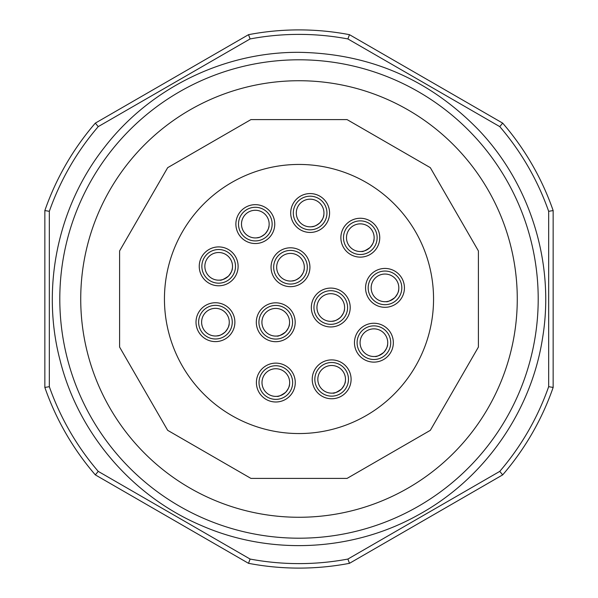<?xml version="1.0" encoding="UTF-8"?>
<svg xmlns="http://www.w3.org/2000/svg" width="598" height="598" viewBox="0 0 598 598"><rect width="100%" height="100%" fill="white"/><g stroke="black" fill="none" stroke-linecap="round" stroke-linejoin="round"><path stroke-width="0.9" d="M248.521 34.677A269.1 269.1 0 0 1 349.479 34.677L502.671 123.121A269.1 269.1 0 0 1 553.15 210.556L553.15 387.444A269.1 269.1 0 0 1 502.671 474.879L349.479 563.323A269.1 269.1 0 0 1 248.521 563.323L95.329 474.879A269.1 269.1 0 0 1 44.85 387.444L44.85 210.556A269.1 269.1 0 0 1 95.329 123.121L248.521 34.677L250.106 38.945L98.229 126.627A264.615 264.615 0 0 0 49.335 211.318L49.335 386.682A264.615 264.615 0 0 0 98.229 471.374L250.106 559.055A264.615 264.615 0 0 0 347.894 559.055L499.771 471.374A264.615 264.615 0 0 0 548.665 386.682L548.665 211.318A264.615 264.615 0 0 0 499.771 126.627L347.894 38.945A264.615 264.615 0 0 0 250.106 38.945M502.671 474.879L499.771 471.374M548.665 386.682L553.15 387.444M548.665 211.318L553.15 210.556M349.479 563.323L347.894 559.055M499.771 126.627L502.671 123.121M248.521 563.323L250.106 559.055M347.894 38.945L349.479 34.677M95.329 474.879L98.229 471.374M44.85 387.444L49.335 386.682M98.229 126.627L95.329 123.121M44.85 210.556L49.335 211.318M347.072 478.4L430.328 430.328L478.4 347.072L478.4 250.928L430.328 167.672L347.072 119.6L250.928 119.6L167.672 167.672L119.6 250.928L119.6 347.072L167.672 430.328L250.928 478.4L347.072 478.4M299 517.27A218.27 218.27 0 0 0 488.028 189.865A218.27 218.27 0 0 0 109.972 189.865A218.27 218.27 0 0 0 299 517.27M299 538.2A239.2 239.2 0 0 0 506.155 179.4A239.2 239.2 0 0 0 91.845 179.4A239.2 239.2 0 0 0 299 538.2M398.739 301.616A19.435 19.435 0 0 1 366.223 292.9A19.435 19.435 0 0 1 390.023 269.1A19.435 19.435 0 0 1 398.739 301.616M396.885 299.762A16.819 16.819 0 0 1 368.749 292.228A16.819 16.819 0 0 1 389.35 271.627A16.819 16.819 0 0 1 396.885 299.762M394.777 297.647A13.829 13.829 0 0 0 388.573 274.512A13.829 13.829 0 0 0 371.635 291.45A13.829 13.829 0 0 0 394.777 297.647C397.476 294.291 398.791 291.577 398.724 289.522M394.306 298.096L394.77 297.647C390.195 300.831 387.302 302.162 386.099 301.654M386.958 301.564L388.767 301.175M389.649 300.891L391.182 300.241M392.153 299.703L393.237 298.978M394.77 297.647L395.413 296.967M395.958 296.302L396.549 295.472M397.535 293.708L397.887 292.878M398.268 291.749L398.687 289.798M387.646 356.43A19.435 19.435 0 0 1 355.13 347.715A19.435 19.435 0 0 1 378.938 323.914A19.435 19.435 0 0 1 387.646 356.43M385.8 354.577A16.819 16.819 0 0 1 357.664 347.034A16.819 16.819 0 0 1 378.257 326.441A16.819 16.819 0 0 1 385.8 354.577M383.221 352.91L383.684 352.461A13.829 13.829 0 0 0 377.488 329.326A13.829 13.829 0 0 0 360.549 346.264A13.829 13.829 0 0 0 383.684 352.461L384.32 351.781M383.684 352.469C379.11 355.646 376.217 356.976 375.006 356.468M375.865 356.371L377.674 355.989M378.556 355.705L380.089 355.055M381.068 354.517L382.144 353.792M384.873 351.116L385.463 350.279M386.443 348.522L386.794 347.692M387.183 346.563L387.601 344.612M387.639 344.336C387.706 346.392 386.39 349.105 383.684 352.461M374.056 251.429A19.435 19.435 0 0 1 341.54 242.721A19.435 19.435 0 0 1 365.348 218.92A19.435 19.435 0 0 1 374.056 251.429M372.21 249.583A16.819 16.819 0 0 1 344.067 242.041A16.819 16.819 0 0 1 364.668 221.447A16.819 16.819 0 0 1 372.21 249.583M369.631 247.908L370.095 247.467A13.829 13.829 0 0 0 363.898 224.332A13.829 13.829 0 0 0 346.96 241.271A13.829 13.829 0 0 0 370.095 247.467C365.52 250.652 362.627 251.982 361.416 251.474M362.276 251.377L364.085 250.996M364.967 250.712L366.499 250.061M367.478 249.523L368.555 248.798M374.049 239.342C374.116 241.398 372.793 244.104 370.095 247.467L370.73 246.787M371.283 246.114L371.874 245.285M372.853 243.528L373.204 242.698M373.593 241.562L374.101 238.789M345.405 393.073A19.435 19.435 0 0 1 312.889 384.357A19.435 19.435 0 0 1 336.689 360.557A19.435 19.435 0 0 1 345.405 393.073M343.551 391.219A16.819 16.819 0 0 1 315.415 383.684A16.819 16.819 0 0 1 336.016 363.083A16.819 16.819 0 0 1 343.551 391.219M340.972 389.552L341.436 389.104A13.829 13.829 0 0 0 335.239 365.969A13.829 13.829 0 0 0 318.3 382.907A13.829 13.829 0 0 0 341.436 389.104C336.861 392.288 333.968 393.619 332.757 393.11L335.426 392.632M336.315 392.348L337.848 391.697M338.819 391.159L339.896 390.434M345.39 380.978C345.457 383.034 344.142 385.747 341.436 389.104L342.078 388.423M342.624 387.758L343.215 386.921M344.194 385.164L344.553 384.335M344.934 383.206L345.352 381.255M344.515 321.261A19.435 19.435 0 0 1 311.999 312.545A19.435 19.435 0 0 1 335.799 288.744A19.435 19.435 0 0 1 344.515 321.261M342.661 319.407A16.819 16.819 0 0 1 314.526 311.864A16.819 16.819 0 0 1 335.127 291.271A16.819 16.819 0 0 1 342.661 319.407M340.083 317.74L340.546 317.291A13.829 13.829 0 0 0 334.349 294.156A13.829 13.829 0 0 0 317.411 311.095A13.829 13.829 0 0 0 340.554 317.291L341.189 316.611M340.546 317.299C337.19 319.997 334.484 321.313 332.428 321.246M331.875 321.298L334.544 320.82M335.426 320.535L336.958 319.885M337.93 319.347L339.014 318.622M341.735 315.946L342.325 315.109M343.312 313.352L343.663 312.522M344.044 311.394L344.463 309.443M344.5 309.166C344.568 311.222 343.252 313.935 340.554 317.291M323.877 226.754A19.435 19.435 0 0 1 291.361 218.038A19.435 19.435 0 0 1 315.161 194.238A19.435 19.435 0 0 1 323.877 226.754M322.023 224.9A16.819 16.819 0 0 1 293.887 217.366A16.819 16.819 0 0 1 314.488 196.764A16.819 16.819 0 0 1 322.023 224.9M319.915 222.785A13.829 13.829 0 0 0 313.711 199.65A13.829 13.829 0 0 0 296.772 216.588A13.829 13.829 0 0 0 319.915 222.785C322.614 219.429 323.929 216.715 323.862 214.66M319.444 223.233L319.908 222.785C316.551 225.491 313.845 226.806 311.79 226.739M311.237 226.791L313.905 226.313M314.787 226.029L316.32 225.379M317.291 224.841L318.368 224.115M319.908 222.785L320.55 222.105M321.096 221.439L321.687 220.61M322.666 218.846L323.025 218.016M323.406 216.887L323.824 214.936M304.233 280.978A19.435 19.435 0 0 1 271.716 272.262A19.435 19.435 0 0 1 295.517 248.462A19.435 19.435 0 0 1 304.233 280.978M302.386 279.124A16.819 16.819 0 0 1 274.243 271.589A16.819 16.819 0 0 1 294.844 250.988A16.819 16.819 0 0 1 302.386 279.124M299.8 277.457L300.271 277.009A13.829 13.829 0 0 0 294.067 253.873A13.829 13.829 0 0 0 277.136 270.812A13.829 13.829 0 0 0 300.271 277.009C296.907 279.714 294.201 281.03 292.145 280.963M291.592 281.015L294.261 280.537M295.143 280.253L296.675 279.602M297.647 279.064L298.731 278.339M304.218 268.883C304.285 270.939 302.969 273.652 300.271 277.009L300.906 276.328M301.452 275.663L302.042 274.833M303.029 273.069L303.38 272.24M303.762 271.111L304.18 269.16M289.574 396.302A19.435 19.435 0 0 1 257.058 387.586A19.435 19.435 0 0 1 280.858 363.786A19.435 19.435 0 0 1 289.574 396.302M287.72 394.448A16.819 16.819 0 0 1 259.584 386.913A16.819 16.819 0 0 1 280.185 366.312A16.819 16.819 0 0 1 287.72 394.448M285.141 392.781L285.605 392.34A13.829 13.829 0 0 0 279.408 369.198A13.829 13.829 0 0 0 262.47 386.136A13.829 13.829 0 0 0 285.612 392.34C281.03 395.517 278.137 396.855 276.934 396.347M277.793 396.25L279.602 395.861M280.484 395.584L282.017 394.927M282.989 394.388L284.072 393.663M289.559 384.215C289.626 386.271 288.311 388.977 285.612 392.34L286.248 391.653M286.793 390.987L287.384 390.158M288.371 388.394L288.722 387.564M289.103 386.435L289.522 384.492M266.05 372.778A13.829 13.829 0 0 0 277.487 396.287M289.492 336.001A19.435 19.435 0 0 1 256.976 327.293A19.435 19.435 0 0 1 280.776 303.485A19.435 19.435 0 0 1 289.492 336.001M287.638 334.155A16.819 16.819 0 0 1 259.502 326.613A16.819 16.819 0 0 1 280.096 306.012A16.819 16.819 0 0 1 287.638 334.155M285.059 332.481L285.523 332.04A13.829 13.829 0 0 0 279.326 308.904A13.829 13.829 0 0 0 262.387 325.835A13.829 13.829 0 0 0 285.523 332.04C280.948 335.216 278.055 336.554 276.844 336.046M277.711 335.949L279.513 335.568M280.402 335.284L281.927 334.626M282.906 334.088L283.983 333.363M289.477 323.914C289.544 325.97 288.229 328.676 285.523 332.04L286.158 331.352M286.711 330.687L287.302 329.857M288.281 328.093L288.64 327.263M289.021 326.134L289.439 324.191M269.063 237.84A19.435 19.435 0 0 1 236.546 229.131A19.435 19.435 0 0 1 260.347 205.323A19.435 19.435 0 0 1 269.063 237.84M267.216 235.993A16.819 16.819 0 0 1 239.073 228.451A16.819 16.819 0 0 1 259.674 207.857A16.819 16.819 0 0 1 267.216 235.993M264.637 234.319L265.101 233.878A13.829 13.829 0 0 0 258.897 210.743A13.829 13.829 0 0 0 241.966 227.681A13.829 13.829 0 0 0 265.101 233.878C261.737 236.576 259.031 237.892 256.976 237.832A13.829 13.829 0 0 1 245.539 214.323M256.422 237.884L259.091 237.406M259.973 237.122L261.505 236.464M262.477 235.933L263.561 235.208M269.048 225.752C269.115 227.808 267.799 230.514 265.101 233.878L265.736 233.198M266.282 232.525L266.872 231.695M267.859 229.938L268.21 229.109M268.592 227.973L269.01 226.029M232.42 280.088A19.435 19.435 0 0 1 199.904 271.372A19.435 19.435 0 0 1 223.704 247.572A19.435 19.435 0 0 1 232.42 280.088M230.574 278.234A16.819 16.819 0 0 1 202.43 270.7A16.819 16.819 0 0 1 223.032 250.099A16.819 16.819 0 0 1 230.574 278.234M227.988 276.568L228.458 276.127A13.829 13.829 0 0 0 222.254 252.984A13.829 13.829 0 0 0 205.323 269.922A13.829 13.829 0 0 0 228.458 276.127L229.094 275.439M228.451 276.127C223.876 279.303 220.983 280.641 219.78 280.133M220.64 280.036L222.449 279.647M223.331 279.363L224.863 278.713M225.835 278.175L226.919 277.45M229.639 274.774L230.23 273.944M231.217 272.18L231.568 271.35M231.949 270.221L232.368 268.278M232.405 268.001C232.473 270.057 231.157 272.763 228.458 276.127M229.191 335.919A19.435 19.435 0 0 1 196.675 327.203A19.435 19.435 0 0 1 220.475 303.403A19.435 19.435 0 0 1 229.191 335.919M227.337 334.065A16.819 16.819 0 0 1 199.201 326.53A16.819 16.819 0 0 1 219.802 305.929A16.819 16.819 0 0 1 227.337 334.065M224.758 332.398L225.222 331.95A13.829 13.829 0 0 0 219.025 308.815A13.829 13.829 0 0 0 202.087 325.753A13.829 13.829 0 0 0 225.222 331.95C221.865 334.656 219.16 335.971 217.104 335.904A13.829 13.829 0 0 1 205.667 312.395M216.543 335.956L219.212 335.478M220.101 335.194L221.634 334.544M222.606 334.005L223.682 333.28M229.176 323.824C229.243 325.88 227.928 328.594 225.222 331.95L225.865 331.27M226.41 330.604L227.001 329.775M227.98 328.01L228.339 327.181M228.72 326.052L229.139 324.101M203.858 394.142A134.55 134.55 0 0 0 428.968 333.826A134.55 134.55 0 0 0 264.174 169.032A134.55 134.55 0 0 0 203.858 394.142M299 52.325C223.899 51.862 149.754 88.19 104.089 147.811C57.692 206.871 40.948 287.72 60.077 360.347C78.301 433.199 131.926 495.989 201.033 525.388C269.773 555.639 352.252 551.745 417.838 515.162C483.872 479.387 531.345 411.835 542.64 337.586C554.847 263.486 530.568 184.565 478.819 130.14C429.603 79.422 369.661 53.484 299 52.325"/></g></svg>
